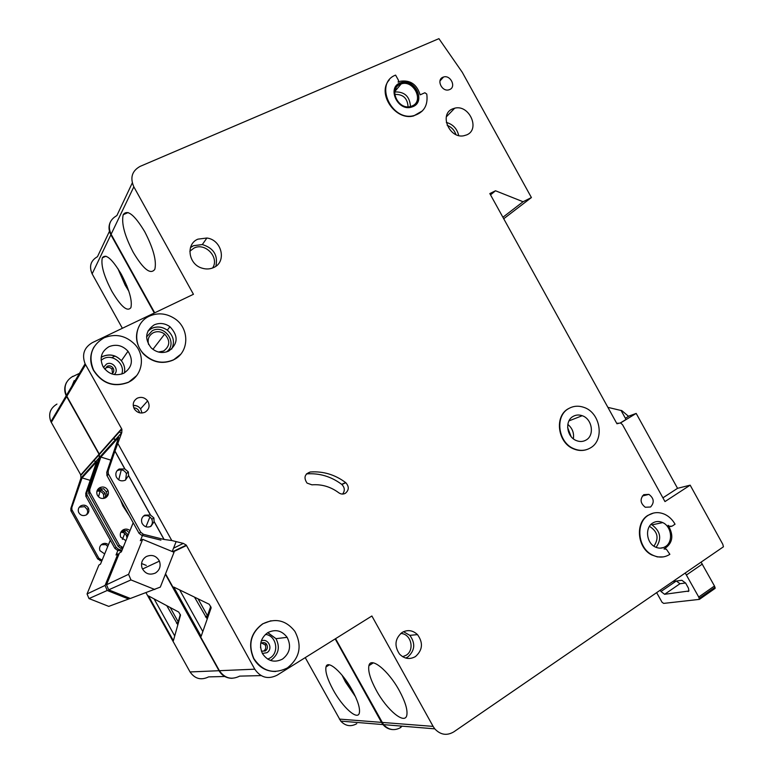 <?xml version="1.0" encoding="UTF-8"?>
<svg xmlns="http://www.w3.org/2000/svg" width="773" height="773" viewBox="0 0 773 773"><rect width="100%" height="100%" fill="white"/><g stroke="black" fill="none" stroke-linecap="round" stroke-linejoin="round"><path stroke-width="1.16" d="M130.212 598.418L108.761 606.38L89.001 598.573L107.205 590.485L105.07 585.432L117.902 553.883L116.027 554.985L117.921 550.337M89.001 598.573L87.049 593.954L105.07 585.432M87.049 593.954L98.915 565.044L100.5 564.106L110.307 540.192M122.385 539.38L124.772 533.515M98.567 496.855L99.988 491.319M128.743 599.065L107.205 590.485M146.3 565.43L141.556 563.507M118.897 554.289L117.902 553.883M342.033 675.158L345.454 681.989L355.512 696.744M345.183 679.206L353.232 692.106M117.796 268.395L125.168 285.16L128.811 291.17M120.588 272.956L126.994 286.194M61.56 403.612L56.178 412.705M74.227 380.596L71.966 385.998M111.882 291.334C103.94 276.174 100.751 265.004 102.307 257.844C105.727 253.341 112.066 258.8 121.303 274.222C129.265 289.527 132.463 300.668 130.908 307.625C127.361 312.128 121.023 306.697 111.882 291.334M333.173 689.883C327.491 679.361 325.104 671.718 326.003 666.944C327.501 659.272 342.449 672.22 352.159 690.115C357.831 700.657 360.228 708.271 359.348 712.967C357.677 720.871 342.545 707.218 333.173 689.883M105.746 544.588L107.737 546.463M105.795 544.665L101.292 544.714M108.442 544.743C106.548 543.206 104.5 542.965 102.297 544.008C99.823 545.641 99.041 547.864 99.959 550.676L104.674 553.922M84.605 506.576L87.175 509.455L87.774 512.132L86.595 514.731M84.653 506.663L79.319 507.146M86.161 515.002C88.682 513.349 89.455 511.117 88.46 508.276C86.711 505.32 84.218 504.469 81.001 505.735C78.546 507.301 77.744 509.475 78.595 512.248C80.305 515.369 82.827 516.287 86.161 515.002M121.284 531.524L125.023 531.872L124.028 530.085M128.27 534.848L125.023 531.872M120.81 532.317C123.371 532.259 125.255 533.36 126.453 535.631L126.985 537.998M97.263 490.304L101.959 490.391L100.741 488.217M105.978 497.464L105.089 493.097L101.959 490.391M105.36 496.363L104.761 498.15M96.934 491.203C99.93 490.739 102.142 491.831 103.572 494.488L103.833 498.411M95.823 461.52L93.929 460.785M356.768 723.683C350.855 726.987 345.521 726.127 340.748 721.112L305.238 657.62M224.759 676.491L208.633 676.887C201.077 680.52 194.893 678.878 190.061 671.95L146.01 592.736M101.736 561.111L97.688 558.966L70.884 510.711L70.855 508.392L80.952 478.072L99.224 457.742L99.302 454.698M99.012 454.843L80.769 475.434L80.952 478.072M80.943 475.231L50.892 421.652C48.1 414.106 50.119 408.25 56.951 404.086M122.366 328.283L92.142 273.864C88.895 266.356 90.673 260.617 97.485 256.655L109.466 231.272M115.438 439.702L113.36 438.88M339.376 719.093L381.504 722.369L335.192 638.913M381.504 722.369L383.002 724.581C385.534 727.586 388.655 729.248 392.365 729.567M402.192 726.166L400.366 727.383M110.317 222.083C108.423 226.209 108.616 230.431 110.877 234.76L92.142 273.864M154.3 313.007L110.877 234.76M72.788 376.577L79.455 373.33M111.65 357.677L114.993 356.044M99.273 454.64L66.198 395.757C64.12 391.08 64.265 386.577 66.652 382.22M93.746 475.472L93.108 474.322L99.224 457.742M232.151 678.298C226.441 678.259 222.073 675.737 219.03 670.713L165.393 574.233M178.737 612.071L180.496 615.221L173.394 640.72L148.464 595.896L178.737 612.071M122.037 550.173L118.656 549.342L116.201 547.468L86.953 494.797L86.914 492.266L93.108 474.322M121.612 551.236L117.274 550.183L114.829 548.318L116.201 547.468M97.688 558.966L98.847 558.241L102.104 560.203M90.228 480.362L82.054 477.898L71.86 507.388L71.889 509.716L98.847 558.241M82.054 477.898L96.615 461.761L85.726 493.454L86.914 492.266M85.726 493.454L86.006 496.488L114.829 548.318M80.605 475.124L98.828 454.505M102.017 490.343L100.828 488.207M93.717 475.569L93.05 474.38M125.091 531.834L124.105 530.075M105.92 497.532L105.302 496.421M154.127 598.92L174.717 635.957M166.775 605.674L177.548 624.323L180.312 614.4M170.244 607.53L178.225 621.898M701.072 562.145L714.474 586.002L715.151 588.35L699.42 599.375L663.678 603.394L662.065 602.293L656.644 592.64M663.485 547.564L660.123 548.163M685.583 582.997L679.969 583.721L676.356 581.025M699.42 599.375L698.724 597.027L685.245 573.015M676.211 581.045L660.983 591.509L660.248 590.166M672.897 581.48L681.873 580.291L685.68 583.151L688.443 588.166L688.907 590.987L664.616 594.302L660.983 591.509M146.271 556.56C151.972 554.202 156.359 555.729 159.422 561.121C161.074 566.107 159.75 570.078 155.431 573.025C149.498 575.45 145.044 573.788 142.068 568.058C140.676 563.169 142.077 559.333 146.271 556.56M142.657 539.341L174.041 552.26L160.32 587.103L130.337 598.476L108.664 589.838L130.966 579.924L128.589 574.31L142.657 539.341L140.348 540.704L142.435 535.525M108.664 589.838L106.51 584.746L128.589 574.31M106.51 584.746L119.428 552.995L121.351 551.854L133.188 522.741M145.952 526.79L149.933 516.915M129.497 516.113L122.868 505.919L120.491 499.909M118.733 479.84L121.293 469.829M176.138 541.602L172.234 551.516M154.803 589.509L130.966 579.924M148.619 344.545C147.237 339.289 148.822 335.337 153.383 332.68C157.277 331.018 161.035 331.482 164.639 334.091C170.456 340.487 170.099 346.13 163.567 351.029L158.436 352.024M345.347 493.319C343.125 494.459 340.941 494.285 338.777 492.778C330.66 486.739 321.703 484.091 311.915 484.826L307.065 483.106C303.518 477.753 304.591 474.042 310.273 471.994C323.172 471.076 334.96 474.603 345.628 482.565L345.821 482.719C349.232 486.613 349.067 490.14 345.347 493.319M105.167 368.518L106.239 367.755C108.471 366.885 110.384 367.388 111.988 369.262L112.529 373.436M261.139 642.807L265.1 644.837C266.318 647.349 265.835 649.446 263.67 651.127M260.598 647.697L260.53 647.02M570.725 407.555L568.358 408.714C554.164 416.106 557.584 442.823 573.634 448.9C578.156 450.785 582.581 450.997 586.9 449.528M590.456 447.886C585.354 450.852 579.866 451.152 574.01 448.765C557.961 442.687 554.531 415.951 568.725 408.559C573.353 405.941 578.33 405.516 583.654 407.294C600.35 412.318 605.056 439.914 590.456 447.886M653.407 513.079L647.9 515.369C635 522.886 637.281 547.854 651.639 554.888L657.379 556.918L663.224 556.918M648.305 515.282C653.504 512.084 659.04 511.794 664.896 514.393C669.138 516.451 672.52 519.727 675.051 524.2L672.133 526.142L669.35 526.278L668.104 525.273C674.153 535.583 672.781 543.487 663.997 548.985L666.336 549.168L669.872 554.318C664.287 557.835 658.345 558 652.054 554.821C637.696 547.786 635.406 522.799 648.305 515.282M140.396 323.858C134.425 333.936 135.343 343.869 143.131 353.648C152.213 362.498 162.301 364.614 173.384 359.996L180.467 354.488M173.558 359.803C162.465 364.421 152.368 362.295 143.276 353.435C132.309 341.946 135.613 322.177 149.334 316.157C157.905 312.466 166.311 313.249 174.553 318.515C189.907 328.283 189.433 352.623 173.558 359.803M78.034 375.746L72.169 385.669M93.929 347.106C89.803 354.536 89.649 362.266 93.446 370.286C102.21 383.717 113.882 387.737 128.482 382.326L136.57 375.707M128.627 382.133C114.018 387.544 102.336 383.534 93.572 370.083C88.035 356.121 91.523 345.376 104.017 337.84C115.496 333.279 125.767 335.463 134.84 344.381C145.768 355.86 142.599 375.668 128.627 382.133M270.956 620.767L262.636 623.85C250.665 632.797 247.66 644.363 253.621 658.567C258.704 667.176 266.057 671.486 275.652 671.495M287.372 667.93C273.777 674.568 262.607 671.447 253.844 658.557C247.882 644.344 250.887 632.758 262.859 623.811C275.362 617.724 286.01 620.207 294.813 631.261C302.378 645.697 299.895 657.92 287.372 667.93M399.95 82.982L401.003 82.585C414.492 77.677 426.319 101.369 413.004 106.606L411.197 107.225C397.699 111.235 386.877 87.909 399.95 82.982M416.145 104.374C424.193 96.007 411.835 78.778 400.723 82.914L396.211 85.842M420.135 94.847C416.908 84.373 410.318 79.841 400.356 81.242L398.172 82.199L398.53 80.411L395.592 75.107C373.958 83.146 391.438 121.805 413.932 115.612C423.952 112.491 428.232 105.312 426.773 94.074L424.87 92.75L420.135 94.847M133.294 252.442C124.608 235.784 121.255 223.204 123.216 214.701C127.284 209.048 134.444 214.71 144.715 231.687C153.402 248.519 156.774 261.061 154.822 269.304C150.609 275.004 143.43 269.381 133.294 252.442M376.325 690.405C370.354 679.332 367.88 671.09 368.905 665.679C370.634 656.248 388.384 670.423 399.351 690.685C405.303 701.768 407.786 709.981 406.801 715.305C404.849 725.084 386.848 709.952 376.325 690.405M126.859 530.52L129.12 532.752M126.907 530.616L122.066 530.626M129.98 530.636C127.903 528.925 125.651 528.645 123.226 529.795C120.52 531.573 119.67 534.008 120.685 537.109L125.893 540.694M103.592 488.691L106.403 491.899L107.089 494.817L105.872 497.599M103.659 488.797L97.891 489.241M105.457 497.841C108.22 496.044 109.061 493.589 107.969 490.469C106.036 487.212 103.311 486.265 99.785 487.637C97.098 489.348 96.219 491.725 97.156 494.778C99.041 498.218 101.804 499.242 105.457 497.841M267.767 632.633C275.391 628.922 281.845 630.488 287.131 637.329C291.479 645.977 289.923 653.233 282.474 659.108C274.454 663.031 267.806 661.234 262.54 653.726C258.771 645.165 260.511 638.131 267.767 632.633M108.945 346.7C116.182 343.859 122.54 345.367 128.009 351.242C133.623 360.208 132.183 367.562 123.699 373.282C115.341 376.432 108.471 374.258 103.109 366.76C99.244 358.189 101.186 351.502 108.945 346.7M154.127 521.678L150.948 526.326C147.073 527.891 144.087 526.828 142 523.147C140.889 519.765 141.807 517.108 144.744 515.166L150.406 514.992L128.521 475.608L125.303 480.197C121.332 481.705 118.317 480.584 116.259 476.815C115.225 473.472 116.172 470.873 119.1 469.027L124.801 468.921L114.916 451.132L108.191 470.902L108.239 473.694L140.725 532.239L143.449 534.327L164.002 539.448L154.127 521.678L153.895 517.939L150.406 514.992M143.42 516.142C147.044 514.905 149.846 515.949 151.817 519.282C152.928 522.084 152.426 524.529 150.31 526.635M150.484 514.944L128.589 475.54L128.299 471.897L124.801 468.921M116.974 470.854L117.564 470.496C121.38 469.027 124.327 470.071 126.424 473.607L125.67 479.985M573.073 416.425C575.904 414.811 578.958 414.579 582.214 415.71C592.157 418.85 594.824 435.315 586.108 440.021C583.103 441.76 579.876 441.953 576.426 440.6C566.715 437.083 564.503 420.937 573.073 416.425M197.888 239.157L206.893 238.016C221.899 239.794 227.011 262.028 213.638 267.555C209.985 269.217 206.101 269.41 202.004 268.144C188.37 264.347 185.539 244.084 197.888 239.157M402.066 632.478C407.584 629.454 412.724 630.169 417.497 634.623C423.353 642.807 422.667 650.122 415.43 656.586C409.671 659.765 404.356 658.915 399.506 654.045C394.085 645.813 394.935 638.624 402.066 632.478M154.175 324.882C159.615 322.563 164.871 323.172 169.954 326.718C178.524 335.83 178.109 343.946 168.717 351.077C162.378 353.734 156.504 352.643 151.112 347.792C144.329 338.651 145.353 331.018 154.175 324.882M452.476 108.925L454.727 108.181C469.211 104.268 480.516 129.255 466.795 134.86L463.713 135.787C449.277 138.763 439.006 114.182 452.476 108.925M400.211 84.296L401.206 83.928C413.565 79.464 424.367 101.157 412.173 105.94L410.55 106.5C398.182 110.201 388.23 88.827 400.211 84.296M652.625 523.089C655.784 521.137 659.156 520.973 662.722 522.596C671.602 526.442 673.438 541.757 665.563 546.511C662.258 548.579 658.741 548.695 655.011 546.859C646.334 542.733 644.846 527.659 652.625 523.089M137.285 398.182C141.324 396.559 144.773 397.467 147.633 400.907C150.184 405.554 149.334 409.313 145.063 412.193C140.783 413.884 137.227 412.83 134.386 409.033C132.212 404.472 133.169 400.858 137.285 398.182M650.576 507.001C654.557 502.518 654.006 498.305 648.914 494.372L643.764 494.672C639.773 499.078 640.286 503.271 645.291 507.262L650.576 507.001M449.683 89.542C456.485 86.885 450.456 74.614 443.538 77.02L442.9 77.252C436.156 79.832 441.943 92.026 448.871 89.832L449.683 89.542M115.679 439.431L113.602 438.6M400.907 727.432C394.53 731.055 388.732 730.118 383.534 724.63L335.559 638.682M261.1 675.602L239.678 676.124C231.456 680.124 224.692 678.308 219.397 670.693L165.548 573.837M122.636 548.695L120.559 548.192L118.085 546.298L88.827 493.696L88.547 490.623L99.456 457.481L121.776 432.638L121.902 429.247L85.098 363.793C81.677 354.614 84.083 347.57 92.316 342.661L193.443 294.291L133.835 186.824L111.109 234.267C107.534 226.045 109.457 219.812 116.878 215.57L132.27 182.969M99.253 454.601L121.545 429.459L99.244 454.582L99.456 457.481M99.437 454.369L66.391 395.428C63.318 387.138 65.521 380.741 72.981 376.229M154.706 312.814L111.109 234.267M670.983 526.568L669.35 526.278M389.292 79.919C376.586 93.369 395.361 121.061 413.652 115.931L422.522 110.81M382.036 722.417L433.112 726.388L371.881 615.994L277.072 675.216C268.057 679.641 260.627 677.631 254.761 669.186L186.293 545.12L183.327 543.4L171.79 540.52L164.002 539.448M433.112 726.388L434.764 728.842C440.484 734.901 446.794 735.925 453.722 731.915L723.441 546.791L722.794 544.279L690.163 485.164L664.973 501.58L622.516 424.696L620.468 422.899L616.951 423.768L489.821 193.579L495.503 190.767L523.07 201.743L531.409 197.55L462.264 72.285L438.919 38.65L140.106 166.388C131.97 170.93 129.883 177.742 133.835 186.824M124.868 468.853L114.984 451.065L121.776 432.638M117.998 443.741L171.79 540.52M625.376 418.261L628.362 416.444L628.072 415.932L621.763 410.569L619.772 410.192M620.429 422.889L626.033 419.468L621.086 410.502L607.887 407.361M620.574 422.937L636.189 413.42L677.544 488.323L662.905 497.841M628.285 416.309L636.189 413.42M690.163 485.164L677.544 488.323M209.232 604.273L211.174 607.762L201.135 636.343L173.732 587.045L209.232 604.273M173.162 551.893L186.138 545.699M160.929 540.124L141.749 535.36L139.043 533.283L140.725 532.239M118.085 546.298L119.486 545.429L123.091 547.603M110.887 460.148L100.857 457.065L89.765 489.406L89.803 491.966L119.486 545.429M100.857 457.065L118.646 437.363L106.732 472.371L108.191 470.902M106.732 472.371L107.041 475.724L139.043 533.283M99.06 454.253L121.322 429.063M503.725 218.749L531.409 197.55M502.904 217.261L523.07 201.743M490.536 194.864L495.503 190.767M172.659 551.69L185.926 545.332M306.446 473.897L306.581 473.888C319.384 472.97 331.076 476.458 341.666 484.342L341.85 484.497C344.826 487.599 345.077 490.787 342.584 494.063M164.089 539.399L154.204 521.63M179.674 589.925L202.816 631.56M194.516 597.133L206.633 618.12L210.749 606.293M198.091 598.862L207.464 615.723M396.317 88.934L395.921 88.219M190.061 671.95L219.03 670.713M117.274 550.183L118.656 549.342M99.949 560.676L101.118 559.971M70.855 508.392L71.86 507.388M71.106 511.195L72.111 510.199M86.006 496.488L87.194 495.319M51.279 422.416L66.633 396.588M178.128 622.246L176.505 623.193M688.917 590.978L688.086 591.548M679.969 583.721L664.616 594.302M699.333 598.292L715.073 587.267M714.474 586.002L698.724 597.027M702.357 564.058L686.53 574.938M121.776 374.064C125.564 364.209 112.955 353.532 103.514 358.653L101.089 360.218M101.186 357.31L102.828 356.372C109.882 353.58 116.066 355.039 121.38 360.74C124.25 364.431 125.274 368.479 124.443 372.886M107.196 366.334L104.944 369.31L107.225 366.238C109.408 365.358 111.322 365.89 112.955 367.842C111.351 365.958 109.437 365.455 107.196 366.334M103.495 367.397L106.519 364.064C112.8 360.633 119.728 370.103 114.191 374.547M261.39 651.185L265.323 650.972C267.497 649.291 267.98 647.185 266.762 644.653C265.255 642.614 263.371 642.112 261.11 643.155M261.255 641.001C268.076 637.58 273.555 648.982 266.869 652.702L262.395 653.465M408.067 106.79C407.497 98.229 403.062 94.113 394.761 94.441M394.761 91.948C404.55 91.572 409.787 96.432 410.453 106.519M653.91 546.192C659.234 538.23 657.755 531.602 649.465 526.326M650.982 524.432L651.987 524.867C660.596 531.331 661.968 538.829 656.103 547.371M402.646 656.702L406.076 655.291C415.12 650.054 411.004 633.445 400.685 633.502M403.506 631.696L409.854 635.348C415.623 643.416 414.937 650.634 407.786 656.992L405.738 658.055M166.35 351.986C178.35 344.072 164.997 323.839 152.281 330.709L146.58 336.893M147.981 330.999L151.672 328.37C157.054 326.061 162.272 326.66 167.306 330.177C173.558 335.704 175.007 342.004 171.664 349.096M267.719 659.137L269.864 658.094C279.691 652.644 276.473 635.512 265.448 634.391M267.825 632.604L275.99 638.672C280.213 647.069 278.686 654.122 271.42 659.833L270.386 660.413M139.575 412.801C138.85 409.767 136.918 408.105 133.768 407.806M133.217 405.419C136.261 405.245 138.715 406.385 140.589 408.83L142.029 413.014M455.935 134.579C454.389 130.125 451.471 127.033 447.181 125.303M446.33 122.414C452.959 124.308 457.085 128.685 458.708 135.546M571.102 436.581L567.624 427.537M567.817 424.396C572.358 428.194 574.204 432.996 573.363 438.803M212.614 267.989C219.745 257.612 205.309 242.142 193.975 248.085L189.839 251.235M190.487 247.544L193.443 245.698L202.323 244.558C213.667 248.085 218.179 255.312 215.87 266.241M111.872 373.929C113.998 372.277 114.365 370.248 112.955 367.842L111.988 369.262M219.397 670.693L254.761 669.186M173.538 548.192L183.327 543.4M141.749 535.36L143.449 534.327M120.559 548.192L121.979 547.332M88.547 490.623L89.765 489.406M88.827 493.696L90.055 492.498M107.041 475.724L108.51 474.284M66.826 396.269L85.571 364.721M616.825 423.546L618.033 423.111M119.438 432.03L121.564 432.88M310.273 471.994L306.581 473.888M345.628 482.565L341.666 484.342M195.434 597.577L194.873 597.896M207.444 615.695L205.434 616.883M121.912 430.542L121.052 430.203M105.93 256.201L102.307 257.844M329.327 664.838L326.003 666.944M87.175 509.455L88.46 508.276M126.453 535.631L128.144 534.539M103.572 494.488L105.089 493.097M70.884 510.711L71.889 509.716M85.764 495.966L86.953 494.797M80.778 475.453L99.021 454.862M50.892 421.652L66.198 395.757M340.748 721.112L383.002 724.581M142.493 569.034L159.422 561.121M122.868 505.919L123.535 505.397M101.176 357.387L102.799 356.459C109.853 353.667 116.047 355.087 121.38 360.74L128.009 351.242M260.694 643.368L261.148 643.049C264.124 642.189 265.999 642.721 266.762 644.653L265.1 644.837M650.953 524.461L651.987 524.867L662.722 522.596M147.923 331.115L151.624 328.467C157.025 326.129 162.253 326.699 167.306 330.177L169.954 326.718M267.661 632.701L275.99 638.672L287.131 637.329M133.217 405.516C136.367 405.381 138.821 406.492 140.589 408.83L147.633 400.907M190.467 247.611L193.414 245.756L202.323 244.558L206.893 238.016M152.909 349.357L164.639 334.091M128.096 212.556L123.216 214.701M373.301 662.857L368.905 665.679M106.403 491.899L107.969 490.469M151.817 519.282L153.895 517.939M126.424 473.607L128.299 471.897M568.976 420.889L582.214 415.71M409.854 635.348L417.497 634.623M446.321 116.849L454.727 108.181M394.819 91.514L401.206 83.928M648.914 494.372L642.315 496.034M443.538 77.02L439.972 80.972M88.586 493.174L89.803 491.966M106.78 475.144L108.239 473.694M66.391 395.428L85.098 363.793M345.821 482.719L341.85 484.497M119.467 431.991L121.622 432.812M383.534 724.63L434.764 728.842"/></g></svg>
